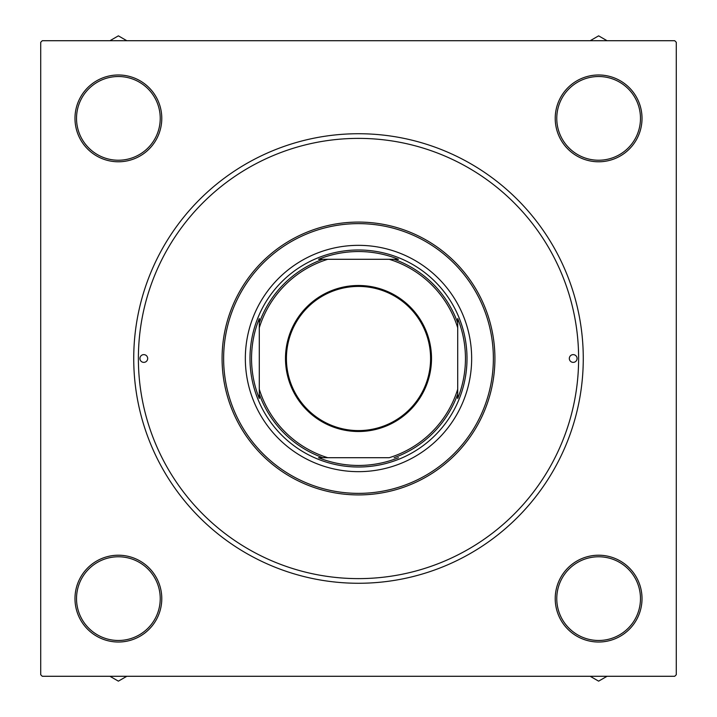 <?xml version="1.0" encoding="UTF-8"?>
<svg xmlns="http://www.w3.org/2000/svg" width="717" height="717" viewBox="0 0 717 717"><rect width="100%" height="100%" fill="white"/><g stroke="black" fill="none" stroke-linecap="round" stroke-linejoin="round"><path stroke-width="1.08" d="M74.98 598.623A43.405 43.405 0 0 1 118.377 555.218A43.405 43.405 0 0 1 161.782 598.623A43.405 43.405 0 0 1 118.377 642.02A43.405 43.405 0 0 1 74.98 598.623M160.232 598.623A41.855 41.855 0 0 0 118.377 556.768A41.855 41.855 0 0 0 76.522 598.623A41.855 41.855 0 0 0 118.377 640.478A41.855 41.855 0 0 0 160.232 598.623M74.98 118.377A43.405 43.405 0 0 1 118.377 74.98A43.405 43.405 0 0 1 161.782 118.377A43.405 43.405 0 0 1 118.377 161.782A43.405 43.405 0 0 1 74.98 118.377M160.232 118.377A41.855 41.855 0 0 0 118.377 76.522A41.855 41.855 0 0 0 76.522 118.377A41.855 41.855 0 0 0 118.377 160.232A41.855 41.855 0 0 0 160.232 118.377M555.218 118.377A43.405 43.405 0 0 1 598.623 74.98A43.405 43.405 0 0 1 642.02 118.377A43.405 43.405 0 0 1 598.623 161.782A43.405 43.405 0 0 1 555.218 118.377M640.478 118.377A41.855 41.855 0 0 0 598.623 76.522A41.855 41.855 0 0 0 556.768 118.377A41.855 41.855 0 0 0 598.623 160.232A41.855 41.855 0 0 0 640.478 118.377M555.218 598.623A43.405 43.405 0 0 1 598.623 555.218A43.405 43.405 0 0 1 642.02 598.623A43.405 43.405 0 0 1 598.623 642.02A43.405 43.405 0 0 1 555.218 598.623M640.478 598.623A41.855 41.855 0 0 0 598.623 556.768A41.855 41.855 0 0 0 556.768 598.623A41.855 41.855 0 0 0 598.623 640.478A41.855 41.855 0 0 0 640.478 598.623M133.729 358.5A224.771 224.771 0 0 1 358.5 133.729A224.771 224.771 0 0 1 583.271 358.5A224.771 224.771 0 0 1 358.5 583.271A224.771 224.771 0 0 1 133.729 358.5M674.733 40.717L42.267 40.717L40.717 42.267L40.717 674.733L42.267 676.283L674.733 676.283L676.283 674.733L676.283 42.267L674.733 40.717M431.509 358.5A73.009 73.009 0 0 1 358.5 431.509A73.009 73.009 0 0 1 285.491 358.5A73.009 73.009 0 0 1 358.5 285.491A73.009 73.009 0 0 1 431.509 358.5M286.415 358.5A72.085 72.085 0 0 0 358.5 430.585A72.085 72.085 0 0 0 430.585 358.5A72.085 72.085 0 0 0 358.5 286.415A72.085 72.085 0 0 0 286.415 358.5M457.706 398.473L457.706 389.232L457.706 398.473A106.958 106.958 0 0 0 457.706 318.527L457.706 327.768L457.706 318.527M249.991 358.5A108.509 108.509 0 0 1 358.5 249.991A108.509 108.509 0 0 1 467.009 358.5A108.509 108.509 0 0 1 358.5 467.009A108.509 108.509 0 0 1 249.991 358.5M259.294 318.527L259.294 327.768L259.294 318.527A106.958 106.958 0 0 0 259.294 398.473L259.294 389.232L259.294 398.473M318.527 259.294L327.768 259.294L318.527 259.294A106.958 106.958 0 0 1 398.473 259.294L327.768 259.294A103.857 103.857 0 0 0 259.294 327.768L259.294 389.232A103.857 103.857 0 0 0 327.768 457.706L389.232 457.706A103.857 103.857 0 0 0 457.706 389.232L457.706 327.768A103.857 103.857 0 0 0 389.232 259.294L398.473 259.294M318.527 457.706L327.768 457.706L318.527 457.706A106.958 106.958 0 0 0 398.473 457.706M259.294 322.883A105.408 105.408 0 0 1 322.883 259.294M457.706 394.117A105.408 105.408 0 0 1 394.117 457.706M322.883 457.706A105.408 105.408 0 0 1 259.294 394.117M394.117 259.294A105.408 105.408 0 0 1 457.706 322.883M577.068 358.5A3.872 3.872 0 0 0 573.197 354.628A3.872 3.872 0 0 0 569.325 358.5A3.872 3.872 0 0 0 573.197 362.372A3.872 3.872 0 0 0 577.068 358.5M147.675 358.5A3.872 3.872 0 0 0 143.803 354.628A3.872 3.872 0 0 0 139.932 358.5A3.872 3.872 0 0 0 143.803 362.372A3.872 3.872 0 0 0 147.675 358.5M471.661 358.5A113.161 113.161 0 0 0 358.5 245.339A113.161 113.161 0 0 0 245.339 358.5A113.161 113.161 0 0 0 358.5 471.661A113.161 113.161 0 0 0 471.661 358.5M223.632 358.5A134.868 134.868 0 0 0 358.5 493.368A134.868 134.868 0 0 0 493.368 358.5A134.868 134.868 0 0 0 358.5 223.632A134.868 134.868 0 0 0 223.632 358.5M494.918 358.5A136.418 136.418 0 0 1 358.5 494.918A136.418 136.418 0 0 1 222.082 358.5A136.418 136.418 0 0 1 358.5 222.082A136.418 136.418 0 0 1 494.918 358.5M138.381 358.5A220.119 220.119 0 0 0 358.5 578.619A220.119 220.119 0 0 0 578.619 358.5A220.119 220.119 0 0 0 358.5 138.381A220.119 220.119 0 0 0 138.381 358.5M109.952 676.283L118.377 681.15L126.81 676.283M117.068 676.283A77.678 77.678 0 0 0 119.694 676.283M590.19 676.283L598.623 681.15L607.048 676.283M597.306 676.283A77.678 77.678 0 0 0 599.932 676.283M126.81 40.717L118.377 35.85L109.952 40.717M119.694 40.717A77.678 77.678 0 0 0 117.068 40.717M607.048 40.717L598.623 35.85L590.19 40.717M599.932 40.717A77.678 77.678 0 0 0 597.306 40.717"/></g></svg>
